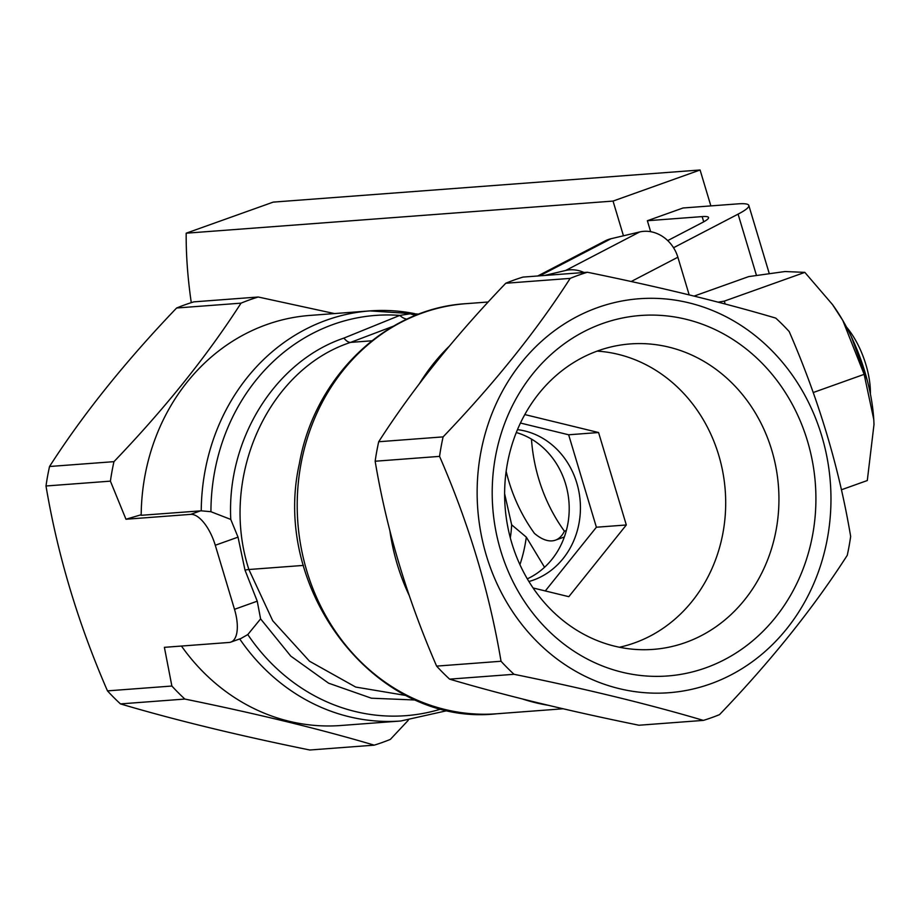 <?xml version="1.0" encoding="UTF-8"?>
<svg xmlns="http://www.w3.org/2000/svg" width="920" height="920" viewBox="0 0 920 920"><rect width="100%" height="100%" fill="white"/><g stroke="black" fill="none" stroke-linecap="round" stroke-linejoin="round"><path stroke-width="1.38" d="M548.078 705.26A205.62 184.023 -94.3 0 1 522.491 698.993M409.101 595.24A205.62 184.023 -94.3 0 1 389.919 531.001M419.577 383.41A205.62 184.023 -94.3 0 1 449.109 346.368M414.621 313.616A205.62 184.023 85.7 0 0 369.955 310.902L309.902 315.422A205.62 184.023 85.7 0 0 141.185 515.303L201.238 510.818L210.933 511.716L230.77 519.443C226.619 439.07 275.344 361.203 343.919 338.089L399.786 315.41L410.4 313.777A16.813 15.399 -120.9 0 0 416.53 315.031M181.458 646.047A205.62 184.023 85.7 0 0 340.756 725.512L400.809 720.992L448.27 710.389M406.881 319.171A16.813 12.017 67 0 1 399.786 315.41A200.698 179.618 85.7 0 0 210.933 511.716M410.4 313.777L416.668 314.03M416.024 700.039L371.392 698.199L328.589 683.181L290.743 656.075L260.601 618.884L247.79 634.57L240.833 638.537L230.851 642.102A33.626 14.57 70.3 0 1 229.149 642.459L164.392 647.335L171.879 686.032L107.468 690.874A232.357 207.943 85.7 0 0 120.451 703.904C174.857 720.015 237.981 735.379 309.81 750.007L374.221 745.154C320.344 729.181 257.22 713.817 184.862 699.062L120.451 703.904M260.601 618.884L257.243 601.185L244.996 570.101L238.027 537.142L230.77 519.443M141.185 514.751L125.959 519.236L190.716 514.36A33.626 14.57 70.3 0 1 215.28 545.261L234.496 609.316A33.626 14.57 70.3 0 1 230.851 642.102M371.853 340.791L350.6 342.389C267.593 369.529 219.075 478.089 248.883 569.514L272.722 620.758L309.534 661.238L355.683 687.056L406.502 695.589M107.468 690.874C78.108 623.404 57.615 555.116 46 485.99A232.357 207.943 85.7 0 1 49.542 466.497C82.834 414.563 125.189 361.732 176.605 308.004A232.357 207.943 85.7 0 1 193.833 301.863L258.233 297.01L334.454 313.57M125.959 519.236L110.412 481.148A232.357 207.943 -94.3 0 1 113.953 461.656C165.013 408.376 207.356 355.546 241.017 303.163A232.357 207.943 -94.3 0 1 258.233 297.01M544.548 567.284L526.309 537.142L511.669 524.825L504.62 493.752M511.669 524.825A126.097 112.849 -94.3 0 1 510.324 537.889M526.309 537.142A137.873 123.383 -94.3 0 1 519.926 564.661M597.126 351.118A149.638 133.917 -94.3 0 1 725.224 490.383A149.638 133.917 -94.3 0 1 619.401 647.243M598.011 350.796A153.157 137.069 -94.3 0 1 621.747 344.873A153.157 137.069 -94.3 0 1 778.458 486.369A153.157 137.069 -94.3 0 1 644.678 649.727A153.157 137.069 -94.3 0 1 506.667 520.478A153.157 137.069 -94.3 0 1 598.011 350.796M602.404 323.598A180.745 161.748 -94.3 0 1 812.728 534.359A180.745 161.748 -94.3 0 1 547.02 629.234A180.745 161.748 -94.3 0 1 602.404 323.598M850.655 536.429C839.132 467.613 818.65 399.326 789.187 331.545A232.357 207.943 -94.3 0 0 775.767 318.113C722.131 302.22 659.341 286.936 587.397 272.251L522.985 277.092A232.357 207.943 85.7 0 0 505.77 283.245C454.71 336.513 412.355 389.344 378.706 441.738A232.357 207.943 85.7 0 0 375.153 461.23C386.676 530.035 407.169 598.333 436.62 666.115A232.357 207.943 85.7 0 0 449.604 679.144C503.481 695.117 566.593 710.481 638.963 725.236L703.374 720.394A232.357 207.943 -94.3 0 0 711.505 717.703A232.357 207.943 -94.3 0 0 719.52 714.633C770.891 661.077 813.464 607.97 847.251 555.312A232.357 207.943 -94.3 0 0 850.655 536.429M241.017 303.163L176.605 308.004M113.953 461.656L49.542 466.497M110.412 481.148L46 485.99M184.862 699.062A232.357 207.943 -94.3 0 1 171.879 686.032M408.296 720.256L390.356 739.393A232.357 207.943 -94.3 0 1 374.221 745.154M375.153 461.23L439.565 456.377C468.935 523.848 489.417 592.146 501.032 661.261A232.357 207.943 -94.3 0 0 514.015 674.291L449.604 679.144M501.032 661.261L436.62 666.115M439.565 456.377A232.357 207.943 -94.3 0 1 443.106 436.885L378.706 441.738M587.397 272.251A232.357 207.943 -94.3 0 0 570.17 278.392L505.77 283.245M570.17 278.392C536.889 330.326 494.534 383.157 443.106 436.885M514.015 674.291C585.844 688.919 648.968 704.283 703.374 720.394M710.493 683.882A197.558 176.801 -94.3 0 1 480.619 453.514A197.558 176.801 -94.3 0 1 771.04 349.807A197.558 176.801 -94.3 0 1 710.493 683.882M851.391 336.8L867.238 380.259M846.503 327.094A53.797 23.31 70.3 0 1 870.4 394.001M531.461 439.093A164.737 147.43 85.7 0 0 538.729 478.929A164.737 147.43 85.7 0 0 564.397 531.173L566.363 530.472M564.397 531.173A67.252 29.141 70.3 0 1 555.415 540.166A67.252 29.141 70.3 0 1 534.474 533.428A164.737 147.43 -94.3 0 1 506.149 471.339M516.292 432.526A77.337 69.218 -94.3 0 1 568.962 502.136A77.337 69.218 -94.3 0 1 527.298 578.841M524.803 414.563L598.575 432.526L626.313 524.975L568.824 596.678L533.082 587.972M517.477 429.64A77.337 69.218 -94.3 0 1 580.186 501.285A77.337 69.218 -94.3 0 1 528.908 581.52M520.444 423.039L568.652 434.78L598.575 432.526M568.652 434.78L596.39 527.229L626.313 524.975M596.39 527.229L545.295 590.95M667.724 240.591L702.293 222.594A58.845 6.268 -16.7 0 0 708.561 217.534A58.845 6.268 -16.7 0 0 702.144 216.602L647.369 220.731L650.658 231.69M647.369 220.731L683.043 207.989L737.828 203.872A100.878 10.741 163.3 0 1 748.822 205.447A100.878 10.741 163.3 0 1 738.081 214.141L673.543 247.733M841.42 489.773L867.295 480.539L874 424.488L873.77 419.428L864.144 374.348L813.245 392.518M864.144 374.348L842.777 320.401L832.462 304.52L804.839 272.377L724.373 301.104L725.109 303.991M832.772 304.968A109.284 47.357 70.3 0 1 833.071 305.371A109.284 47.357 70.3 0 1 842.777 320.401A109.284 47.357 70.3 0 1 873.758 419.324A109.284 47.357 70.3 0 1 873.827 420.394M804.839 272.377L785.047 271.526L748.696 276.598L694.106 296.091M718.152 302.174L724.373 301.104M191.28 302.657A299.276 129.685 70.3 0 1 186.185 233.197L613.042 201.077L623.449 235.796M710.861 205.896L700.085 169.993L273.228 202.112L186.185 233.197M700.085 169.993L613.042 201.077M689.172 294.872L677.867 257.22A33.626 29.198 -117.5 0 0 639.641 231.966L565.65 270.48A33.626 29.198 62.5 0 1 584.062 272.504M539.729 275.839L611.006 238.728A33.626 29.198 -117.5 0 0 605.095 240.925L537.751 275.988M611.006 238.728L639.641 231.966M565.65 270.48L544.502 275.471M418.876 314.122L369.955 310.902A205.62 184.023 85.7 0 0 201.238 510.818M563.097 708.779L496.777 713.77A205.62 184.023 -94.3 0 1 297.85 522.537A205.62 184.023 -94.3 0 1 465.922 303.68L488.198 302.001M239.706 638.94A205.62 184.023 85.7 0 0 400.809 720.992M234.496 609.316L257.243 601.185M303.45 565.409L248.883 569.514A16.813 1.829 -16.7 0 0 244.996 570.101M393.334 326.221L350.6 342.389A16.813 7.268 70.4 0 1 343.919 338.089M215.28 545.261L238.027 537.142M190.716 514.36L200.594 510.83M247.79 634.57A200.698 179.618 85.7 0 0 441.646 708.825M703.719 221.835L702.144 216.602M756.424 275.275L738.081 214.141M677.867 257.22L631.2 281.52M496.777 713.77C376.912 727.421 270.698 591.054 299.356 463.703C314.353 377.361 385.411 308.395 465.922 303.68M555.415 540.166L564.339 536.981M769.189 273.32L748.822 205.447M833.071 305.371L832.462 304.52"/></g></svg>
